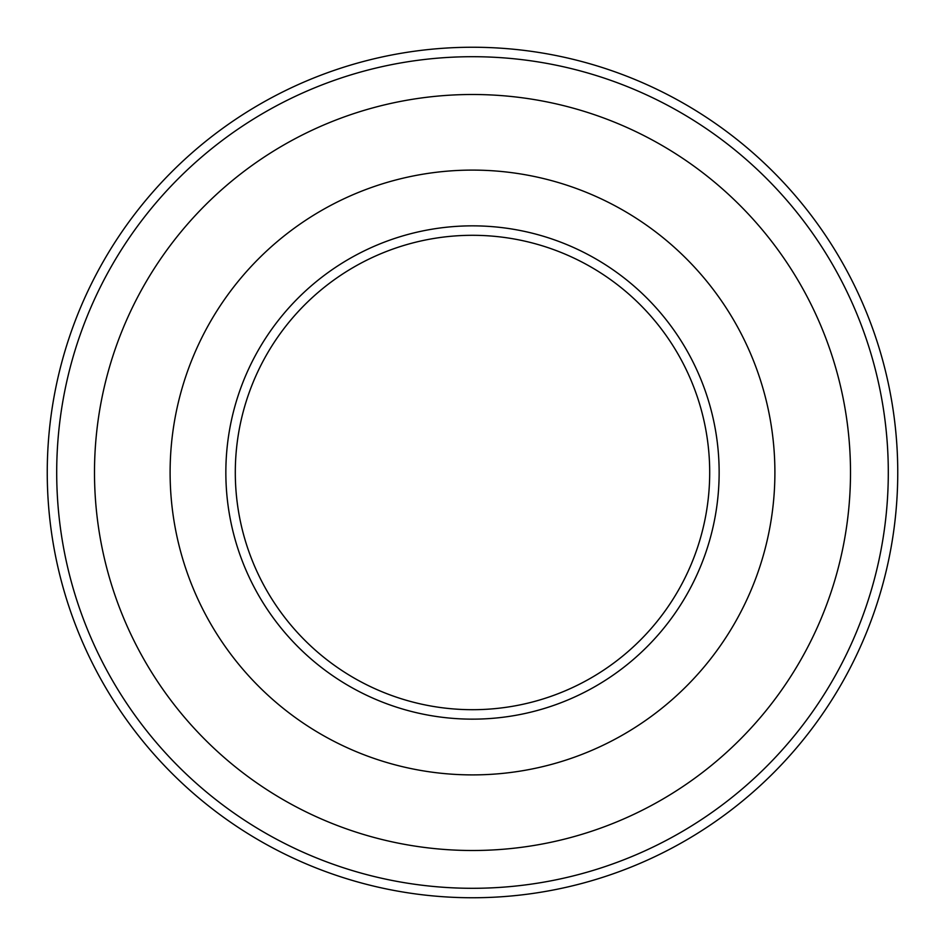 <?xml version="1.0" encoding="UTF-8"?>
<svg xmlns="http://www.w3.org/2000/svg" width="945" height="945" viewBox="0 0 945 945"><rect width="100%" height="100%" fill="white"/><g stroke="black" fill="none" stroke-linecap="round" stroke-linejoin="round"><path stroke-width="1.42" d="M850.5 472.5A378 378 0 0 0 283.5 145.14A378 378 0 0 0 283.5 799.86A378 378 0 0 0 850.5 472.5M709.695 472.5A237.195 237.195 0 0 0 353.902 267.081A237.195 237.195 0 0 0 353.902 677.919A237.195 237.195 0 0 0 709.695 472.5M56.7 472.5A415.8 415.8 0 0 1 680.4 112.408A415.8 415.8 0 0 1 680.4 832.592A415.8 415.8 0 0 1 56.7 472.5M47.25 472.5A425.25 425.25 0 0 1 685.125 104.222A425.25 425.25 0 0 1 685.125 840.778A425.25 425.25 0 0 1 47.25 472.5M719.145 472.5A246.645 246.645 0 0 0 349.178 258.895A246.645 246.645 0 0 0 349.178 686.105A246.645 246.645 0 0 0 719.145 472.5M774.9 472.5A302.4 302.4 0 0 0 321.3 210.617A302.4 302.4 0 0 0 321.3 734.383A302.4 302.4 0 0 0 774.9 472.5"/></g></svg>

